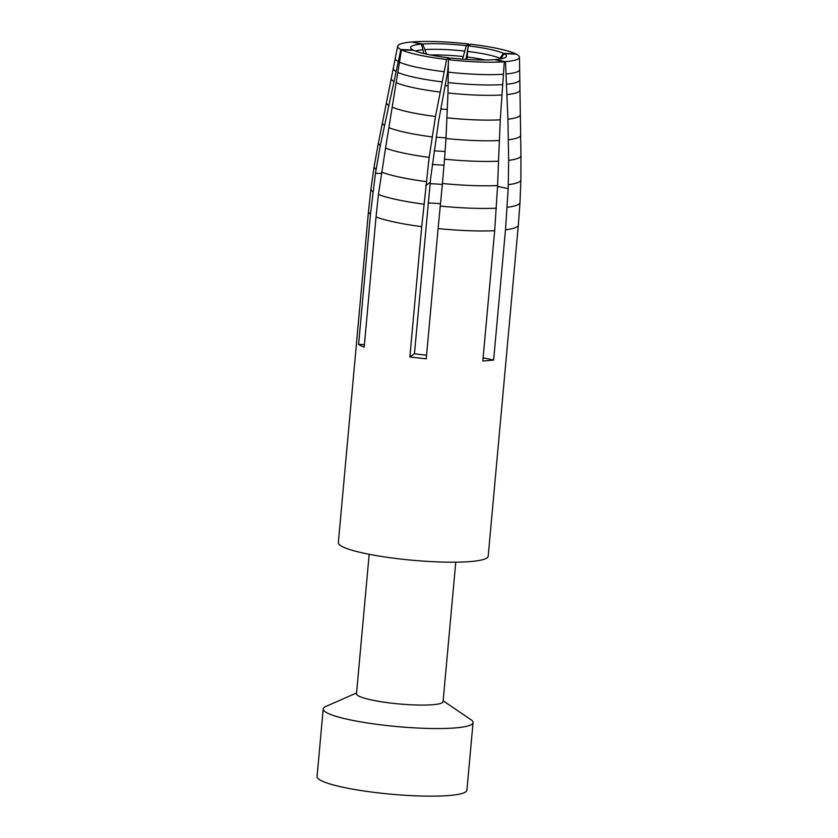 <?xml version="1.0" encoding="UTF-8"?>
<svg xmlns="http://www.w3.org/2000/svg" width="838" height="838" viewBox="0 0 838 838"><rect width="100%" height="100%" fill="white"/><g stroke="black" fill="none" stroke-linecap="round" stroke-linejoin="round"><path stroke-width="1.26" d="M445.973 138.521L447.984 92.976L448.414 59.666A61.164 8.83 -174.8 0 0 504.308 61.761L500.265 119.834L498.516 161.189A71.544 10.328 -174.8 0 1 444.517 159.168L445.973 138.521A69.365 10.014 -174.8 0 0 499.27 140.522M504.308 61.761L494.451 59.655A48.143 6.955 -174.8 0 1 450.76 58.021L448.414 59.666M498.516 161.189L497.604 185.554A73.671 10.632 -174.8 0 1 442.433 183.491L444.517 159.168M473.061 722.586L466.913 790.192A75.242 10.863 -174.8 0 1 465.677 791.92A75.242 10.863 -174.8 0 1 384.663 793.576A75.242 10.863 -174.8 0 1 317.057 776.554L323.206 708.948A75.242 10.863 5.2 0 0 390.822 725.97A75.242 10.863 5.2 0 0 471.825 724.315A75.242 10.863 5.2 0 0 473.061 722.586A75.242 10.863 5.2 0 0 470.883 719.633L443.145 700.83M356.559 692.953L325.888 706.444A75.242 10.863 5.2 0 0 324.442 707.23A75.242 10.863 5.2 0 0 323.206 708.948M497.604 185.554L494.682 230.701A75.242 10.863 -174.8 0 1 438.096 228.585L442.433 183.491M423.871 53.559L421.483 44.1L411.615 41.994A61.164 8.83 -174.8 0 0 398.658 44.885A61.164 8.83 -174.8 0 0 397.673 46.153A61.164 8.83 -174.8 0 0 400.857 49.526L380.326 145.487L375.466 173.257L370.459 214.161A75.242 10.863 -174.8 0 1 368.49 211.354L338.343 542.595A75.242 10.863 5.2 0 0 405.959 559.616A75.242 10.863 5.2 0 0 486.962 557.951A75.242 10.863 5.2 0 0 488.198 556.233L518.345 224.993A75.242 10.863 -174.8 0 1 517.109 226.721A75.242 10.863 -174.8 0 1 505.492 229.822L508.184 188.644L508.656 160.362L507.922 119.216L505.503 61.656L495.478 59.875M426.573 54.177L422.666 44.005L412.778 42.246M483.117 357.795L493.634 360.036A75.242 10.863 5.2 0 1 482.835 360.927L494.682 230.701M493.634 360.036L505.492 229.822M369.181 554.295L356.485 693.759A43.471 6.275 5.2 0 0 395.557 703.595A43.471 6.275 5.2 0 0 442.359 702.632A43.471 6.275 5.2 0 0 443.072 701.636L455.767 562.183M500.935 58.87L504.047 53.674L516.26 54.135A61.164 8.83 -174.8 0 1 519.476 57.235L520.943 155.617A71.544 10.328 -174.8 0 1 520.943 155.638L520.88 179.824A73.671 10.632 -174.8 0 1 520.88 179.887L520.01 202.419A74.844 10.8 -174.8 0 1 520 202.471L518.345 224.972A75.242 10.863 -174.8 0 1 518.345 224.993M496.431 208.18A74.844 10.8 -174.8 0 1 440.212 206.075M435.488 116.503L429.161 157.387A71.544 10.328 -174.8 0 1 385.553 148.096L401.465 49.83A61.164 8.83 -174.8 0 0 446.612 59.456L435.488 116.503A67.176 9.7 -174.8 0 1 392.551 107.348M422.666 44.005A48.143 6.955 -174.8 0 1 466.357 45.64L468.704 43.995A61.164 8.83 -174.8 0 0 412.809 41.9M448.477 62.515L447.492 72.885L438.641 120.965L430.69 177.782L414.443 353.709A50.154 7.238 5.2 0 0 426.573 355.186M429.161 157.387L421.724 226.679A75.242 10.863 -174.8 0 1 376.032 216.937L378.441 194.5L385.553 148.096M423.839 204.179A74.844 10.8 -174.8 0 1 378.441 194.5M432.272 164.52A48.981 7.071 -174.8 0 1 444.046 165.233M434.084 150.861A47.996 6.924 -174.8 0 1 445.093 151.521M436.064 137.275A46.698 6.746 -174.8 0 1 446.015 137.872M446.612 59.456L448.959 57.812A48.143 6.955 -174.8 0 1 413.689 50.29L401.465 49.83M448.959 57.812L448.791 59.393M421.724 226.679L409.866 356.904A75.242 10.863 5.2 0 0 426.249 358.8L438.096 228.585M515.642 54.103L515.642 53.821A61.164 8.83 -174.8 0 0 470.506 44.205L468.159 45.849L467.017 59.456M430.072 183.679A49.861 7.196 -174.8 0 1 442.349 184.423M409.866 356.904L414.443 353.709M462.534 59.142L466.357 45.64M465.928 59.383L468.002 47.787M468.39 45.681L468.704 43.995M426.123 181.595A73.671 10.632 -174.8 0 1 381.573 172.104M468.159 45.849A48.143 6.955 -174.8 0 1 503.429 53.37L515.642 53.821M499.417 59.121L503.429 53.37M376.032 216.937L364.174 347.162A75.242 10.863 5.2 0 1 358.601 344.387L364.404 344.596M400.857 49.526L413.071 49.987A48.143 6.955 -174.8 0 1 410.725 48.049A48.143 6.955 -174.8 0 1 411.406 46.362A48.143 6.955 -174.8 0 1 421.483 44.1M372.868 191.713A74.844 10.8 -174.8 0 1 370.93 188.906A74.844 10.8 -174.8 0 1 370.93 188.854L374.146 166.532A73.671 10.632 -174.8 0 1 374.157 166.479L378.451 142.669A71.544 10.328 -174.8 0 1 378.462 142.649A71.544 10.328 -174.8 0 0 380.326 145.487M368.49 211.354A75.242 10.863 -174.8 0 1 368.49 211.333L370.93 188.906M358.601 344.387L370.459 214.161M520 202.471A74.844 10.8 -174.8 0 1 518.774 204.221A74.844 10.8 -174.8 0 1 507.231 207.3M520.88 179.887A73.671 10.632 -174.8 0 1 519.665 181.657A73.671 10.632 -174.8 0 1 508.362 184.674M520.943 155.638A71.544 10.328 -174.8 0 1 519.759 157.408A71.544 10.328 -174.8 0 1 508.656 160.362M519.476 57.235A61.164 8.83 -174.8 0 1 518.46 58.775A61.164 8.83 -174.8 0 1 505.503 61.656M504.047 53.674A48.143 6.955 -174.8 0 1 506.288 56.754A48.143 6.955 -174.8 0 1 505.712 57.298A48.143 6.955 -174.8 0 1 495.635 59.561M428.197 202.974A50.154 7.238 -174.8 0 1 440.453 203.707M376.032 169.328A73.671 10.632 -174.8 0 1 374.146 166.532M500.265 119.834A67.176 9.7 -174.8 0 1 447.094 117.844M501.763 94.998A64.557 9.323 -174.8 0 1 447.984 92.976M502.507 84.617A63.499 9.166 -174.8 0 1 448.215 82.585M503.303 74.226A62.431 9.008 -174.8 0 1 448.351 72.173M508.184 188.644L497.552 186.382M432.157 136.919A69.365 10.014 -174.8 0 1 389.125 127.753M443.993 71.67A62.431 9.008 -174.8 0 1 399.632 62.211M441.919 81.852A63.499 9.166 -174.8 0 1 398.071 72.508M430.198 182.412L425.694 185.554M388.602 105.379A67.176 9.7 -174.8 0 1 386.496 102.477L378.462 142.649M384.422 125.407A69.365 10.014 -174.8 0 1 382.484 122.558M467.709 51.432A45.189 6.526 -174.8 0 1 499.982 58.314M398.144 61.467A62.431 9.008 -174.8 0 1 395.295 58.241L386.496 102.477M439.929 92.044A64.557 9.323 -174.8 0 1 396.5 82.784M395.934 71.44A63.499 9.166 -174.8 0 1 393.305 68.307M467.227 57.026A42.225 6.096 -174.8 0 1 485.38 60.001M381.384 173.476L375.466 173.257M440.652 109.066A43.691 6.306 -174.8 0 1 447.45 109.474M520.618 135.128A69.365 10.014 -174.8 0 1 519.476 136.877A69.365 10.014 -174.8 0 1 508.394 139.778M520.293 114.649A67.176 9.7 -174.8 0 1 519.183 116.346A67.176 9.7 -174.8 0 1 507.922 119.216M424.824 49.599A45.189 6.526 -174.8 0 1 464.797 51.097M519.895 90.075A64.557 9.323 -174.8 0 1 518.827 91.698A64.557 9.323 -174.8 0 1 507.084 94.558M519.759 79.82A63.499 9.166 -174.8 0 1 518.712 81.412A63.499 9.166 -174.8 0 1 506.655 84.271M519.633 69.554A62.431 9.008 -174.8 0 1 518.596 71.125A62.431 9.008 -174.8 0 1 506.173 73.995M430.711 55.025A42.225 6.096 -174.8 0 1 463.257 56.565M444.968 85.591A41.177 5.939 -174.8 0 1 448.152 85.78M393.755 81.422A64.557 9.323 -174.8 0 1 391.325 78.374M415.501 51.066A45.189 6.526 -174.8 0 1 422.907 49.756M397.673 46.153L395.295 58.241"/></g></svg>
